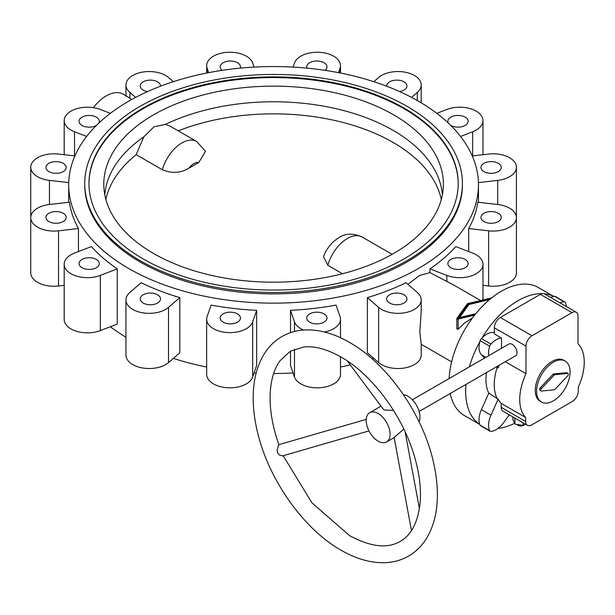 <?xml version="1.0" encoding="UTF-8"?>
<svg xmlns="http://www.w3.org/2000/svg" width="615" height="615" viewBox="0 0 615 615"><rect width="100%" height="100%" fill="white"/><g stroke="black" fill="none" stroke-linecap="round" stroke-linejoin="round"><path stroke-width="0.92" d="M153.527 114.844A169.786 98.023 0 0 0 103.874 187.175A169.786 98.023 0 0 0 211.03 275.289A169.786 98.023 0 0 0 393.638 253.472A169.786 98.023 0 0 0 443.292 187.175A169.786 98.023 0 0 0 340.964 94.18A169.786 98.023 0 0 0 153.527 114.844M105.872 199.46A168.979 97.562 180 0 1 136.169 154.626L143.81 136.853L153.965 126.828L165.35 124.415L169.802 125.967L196.662 141.473A29.574 17.074 120 0 0 181.879 142.941A29.574 17.074 120 0 0 162.345 169.74C171.693 173.661 180.533 173.153 188.874 168.226L198.776 162.498L205.541 151.359L196.662 141.473M143.81 136.853A168.979 97.562 0 0 0 104.788 194.755M143.041 108.102A184.615 106.587 0 0 0 88.967 183.47A184.615 106.587 0 0 0 202.935 281.939A184.615 106.587 0 0 0 404.124 258.838A184.615 106.587 0 0 0 458.19 183.47A184.615 106.587 0 0 0 344.231 85.001A184.615 106.587 0 0 0 143.041 108.102M458.19 183.816A184.615 106.587 0 0 0 343.954 85.623A184.615 106.587 0 0 0 143.041 108.794A184.615 106.587 0 0 0 88.975 183.816M450.226 393.515A73.931 42.681 120 0 0 464.417 415.579L479.792 424.458M465.978 384.421A73.931 42.681 120 0 0 465.655 391.286A73.931 42.681 120 0 0 479.769 424.396M498.027 428.417A73.931 42.681 120 0 0 514.632 423.258M421.206 299.92L421.206 311.198L419.83 332.062L421.206 343.839L421.206 355.109A23.232 13.415 0 0 1 404.716 367.947A23.232 13.415 0 0 1 378.656 362.566L367.363 352.802L367.363 297.614A204.887 118.295 0 0 0 406 282.708L417.293 292.471A23.232 13.415 0 0 1 421.206 299.92A23.232 13.415 0 0 1 404.716 312.758A23.232 13.415 0 0 1 378.656 307.369L378.656 362.566M84.747 183.47L84.747 184.854A188.836 109.024 0 0 0 140.059 261.944A188.836 109.024 0 0 0 407.107 261.944A188.836 109.024 0 0 0 462.418 184.854L462.418 183.47A188.836 109.024 0 0 0 345.845 82.748A188.836 109.024 0 0 0 140.059 106.38A188.836 109.024 0 0 0 84.747 183.47A188.836 109.024 0 0 0 201.32 284.192A188.836 109.024 0 0 0 407.107 260.56A188.836 109.024 0 0 0 462.418 183.47M392.139 254.333L362.15 237.021C353.033 233.077 345.292 233.285 338.919 237.651C331.716 242.072 326.588 248.422 323.528 256.686L327.833 265.288L342.493 273.752M418.461 101.206A204.887 118.295 0 0 0 195.178 75.56A204.887 118.295 0 0 0 68.696 184.854A204.887 118.295 0 0 0 128.704 268.494A204.887 118.295 0 0 0 351.988 294.139A204.887 118.295 0 0 0 478.47 184.854A204.887 118.295 0 0 0 418.461 101.206M110.369 326.726A204.887 118.295 0 0 0 125.952 337.243M74.907 155.941L58.517 154.065A23.232 13.415 0 0 0 30.75 167.219A23.232 13.415 0 0 0 49.454 180.38L49.454 204.503L69.395 202.212A204.887 118.295 0 0 0 78.459 228.526L78.459 251.581M64.183 264.258A23.232 13.415 0 0 1 74.507 253.103L91.412 246.577A204.887 118.295 0 0 0 117.234 268.886L117.234 324.074L100.322 330.601A23.232 13.415 0 0 1 76.468 331.277A23.232 13.415 0 0 1 64.183 319.446L64.183 264.258A23.232 13.415 0 0 0 76.468 276.089A23.232 13.415 0 0 0 100.322 275.412L117.234 268.886M143.195 303.049A10.14 5.85 0 0 0 154.242 304.317A10.14 5.85 0 0 0 160.5 298.905A10.14 5.85 0 0 0 157.532 294.769A10.14 5.85 0 0 0 146.485 293.501A10.14 5.85 0 0 0 140.228 298.905A10.14 5.85 0 0 0 143.195 303.049M82.003 267.717A10.14 5.85 0 0 0 93.05 268.986A10.14 5.85 0 0 0 99.315 263.581A10.14 5.85 0 0 0 96.34 259.438A10.14 5.85 0 0 0 85.293 258.169A10.14 5.85 0 0 0 79.035 263.581A10.14 5.85 0 0 0 82.003 267.717M223.145 322.168A10.14 5.85 0 0 0 234.192 323.436A10.14 5.85 0 0 0 240.45 318.024A10.14 5.85 0 0 0 237.482 313.888A10.14 5.85 0 0 0 226.435 312.62A10.14 5.85 0 0 0 220.178 318.024A10.14 5.85 0 0 0 223.145 322.168M48.885 221.561A10.14 5.85 0 0 0 59.939 222.83A10.14 5.85 0 0 0 66.197 217.418A10.14 5.85 0 0 0 63.222 213.282A10.14 5.85 0 0 0 52.175 212.014A10.14 5.85 0 0 0 45.917 217.418A10.14 5.85 0 0 0 48.885 221.561M48.885 171.6A10.14 5.85 0 0 0 59.939 172.869A10.14 5.85 0 0 0 66.197 167.457A10.14 5.85 0 0 0 63.222 163.321A10.14 5.85 0 0 0 52.175 162.053A10.14 5.85 0 0 0 45.917 167.457A10.14 5.85 0 0 0 48.885 171.6M309.683 322.168A10.14 5.85 0 0 0 320.73 323.436A10.14 5.85 0 0 0 326.988 318.024A10.14 5.85 0 0 0 324.02 313.888A10.14 5.85 0 0 0 312.974 312.62A10.14 5.85 0 0 0 306.716 318.024A10.14 5.85 0 0 0 309.683 322.168M240.204 68.142A10.14 5.85 0 0 0 240.45 66.85A10.14 5.85 0 0 0 237.482 62.715A10.14 5.85 0 0 0 226.435 61.446A10.14 5.85 0 0 0 220.178 66.85A10.14 5.85 0 0 0 222.176 70.341M483.936 221.561A10.14 5.85 0 0 0 494.99 222.83A10.14 5.85 0 0 0 501.248 217.418A10.14 5.85 0 0 0 498.281 213.282A10.14 5.85 0 0 0 487.226 212.014A10.14 5.85 0 0 0 480.968 217.418A10.14 5.85 0 0 0 483.936 221.561M324.989 70.341A10.14 5.85 0 0 0 326.988 66.85A10.14 5.85 0 0 0 324.02 62.715A10.14 5.85 0 0 0 312.974 61.446A10.14 5.85 0 0 0 306.716 66.85A10.14 5.85 0 0 0 306.962 68.142M483.936 171.6A10.14 5.85 0 0 0 494.99 172.869A10.14 5.85 0 0 0 501.248 167.457A10.14 5.85 0 0 0 498.281 163.321A10.14 5.85 0 0 0 487.226 162.053A10.14 5.85 0 0 0 480.968 167.457A10.14 5.85 0 0 0 483.936 171.6M399.627 91.589A10.14 5.85 0 0 0 406.938 85.969A10.14 5.85 0 0 0 403.97 81.833A10.14 5.85 0 0 0 392.924 80.565A10.14 5.85 0 0 0 386.666 85.969A10.14 5.85 0 0 0 386.674 86.208M450.657 125.337A10.14 5.85 0 0 0 450.826 125.437A10.14 5.85 0 0 0 461.873 126.705A10.14 5.85 0 0 0 468.13 121.301A10.14 5.85 0 0 0 465.163 117.158A10.14 5.85 0 0 0 454.108 115.889A10.14 5.85 0 0 0 447.851 121.301A10.14 5.85 0 0 0 448.35 123.108M96.509 125.337A10.14 5.85 180 0 1 82.003 125.437A10.14 5.85 180 0 1 79.035 121.301A10.14 5.85 180 0 1 85.293 115.889A10.14 5.85 180 0 1 96.34 117.158A10.14 5.85 180 0 1 99.315 121.301A10.14 5.85 180 0 1 98.815 123.108M450.826 267.717A10.14 5.85 180 0 1 447.851 263.581A10.14 5.85 180 0 1 454.108 258.169A10.14 5.85 180 0 1 465.163 259.438A10.14 5.85 180 0 1 468.13 263.581A10.14 5.85 180 0 1 461.873 268.986A10.14 5.85 180 0 1 450.826 267.717M389.633 303.049A10.14 5.85 180 0 1 386.666 298.905A10.14 5.85 180 0 1 392.924 293.501A10.14 5.85 180 0 1 403.97 294.769A10.14 5.85 180 0 1 406.938 298.905A10.14 5.85 180 0 1 400.68 304.317A10.14 5.85 180 0 1 389.633 303.049M147.538 91.589A10.14 5.85 180 0 1 143.195 90.113A10.14 5.85 180 0 1 140.228 85.969A10.14 5.85 180 0 1 146.485 80.565A10.14 5.85 180 0 1 157.532 81.833A10.14 5.85 180 0 1 160.5 85.969A10.14 5.85 180 0 1 160.492 86.208M110.369 113.345L100.322 109.47A23.232 13.415 0 0 0 76.468 108.794A23.232 13.415 0 0 0 64.183 120.625A23.232 13.415 0 0 0 74.507 131.771L86.63 136.453M131.718 99.499L129.873 98.315C126.928 96.125 125.621 95.494 125.967 96.424M173.345 81.68L168.51 77.505A23.232 13.415 0 0 0 142.449 72.116A23.232 13.415 0 0 0 125.952 84.955A23.232 13.415 0 0 0 129.873 92.411L135.631 97.385M480.584 300.52L454.377 285.391L429.931 272.599L429.931 268.886L446.836 275.412A23.232 13.415 0 0 0 470.698 276.089A23.232 13.415 0 0 0 482.983 264.258A23.232 13.415 0 0 0 472.658 253.103L455.753 246.577A204.887 118.295 0 0 1 429.931 268.886M49.454 204.503A23.232 13.415 0 0 0 30.75 217.656A23.232 13.415 0 0 0 58.517 230.817L78.459 228.526M49.454 180.38L68.734 182.594M254.087 67.097L252.688 63.038A23.232 13.415 0 0 0 227.627 52.306A23.232 13.415 0 0 0 206.663 65.651A23.232 13.415 0 0 0 207.117 68.273L208.623 72.662M338.542 72.662L340.049 68.273A23.232 13.415 0 0 0 340.495 65.651A23.232 13.415 0 0 0 319.539 52.306A23.232 13.415 0 0 0 294.477 63.038L293.078 67.097M411.535 97.385L417.293 92.411A23.232 13.415 0 0 0 421.206 84.955A23.232 13.415 0 0 0 404.716 72.116A23.232 13.415 0 0 0 378.656 77.505L373.82 81.68M460.535 136.453L472.658 131.771A23.232 13.415 0 0 0 482.983 120.625A23.232 13.415 0 0 0 470.698 108.794A23.232 13.415 0 0 0 446.836 109.47L436.796 113.345M478.432 182.594L497.712 180.38A23.232 13.415 0 0 0 516.416 167.219A23.232 13.415 0 0 0 488.648 154.065L472.259 155.941M468.707 251.581L468.707 228.526A204.887 118.295 0 0 0 477.77 202.212L497.712 204.503A23.232 13.415 0 0 1 516.416 217.656L516.416 167.219M468.707 228.526L488.648 230.817A23.232 13.415 0 0 0 516.416 217.656L516.416 272.845A23.232 13.415 0 0 1 488.648 286.006L482.983 285.352M367.363 297.614L378.656 307.369M290.511 332.654L290.511 310.329A204.887 118.295 0 0 0 336.082 305.094L340.049 316.602A23.232 13.415 0 0 1 340.495 319.223A23.232 13.415 0 0 1 324.397 331.992M290.511 310.329L294.477 321.837A23.232 13.415 0 0 0 303.518 330.04M206.663 319.223A23.232 13.415 0 0 1 207.117 316.602L211.083 305.094A204.887 118.295 0 0 0 256.655 310.329L256.655 365.518L252.688 377.026A23.232 13.415 0 0 1 227.627 387.757A23.232 13.415 0 0 1 206.663 374.412L206.663 319.223A23.232 13.415 0 0 0 227.627 332.569A23.232 13.415 0 0 0 252.688 321.837L256.655 310.329M125.952 299.92A23.232 13.415 0 0 1 129.873 292.471L141.166 282.708A204.887 118.295 0 0 0 179.803 297.614L179.803 352.802L168.51 362.566A23.232 13.415 0 0 1 142.449 367.947A23.232 13.415 0 0 1 125.952 355.109L125.952 299.92A23.232 13.415 0 0 0 142.449 312.758A23.232 13.415 0 0 0 168.51 307.369L179.803 297.614M290.511 351.096L290.511 365.518L294.477 377.026A23.232 13.415 0 0 0 319.539 387.757A23.232 13.415 0 0 0 340.495 374.412L340.495 356.723M30.75 222.407L30.75 167.219M30.75 217.656L30.75 272.845A23.232 13.415 0 0 0 58.517 286.006L64.183 285.352M126.582 96.14L123.2 94.187A33.794 19.511 120 0 0 93.411 107.663M173.345 358.384A204.887 118.295 0 0 0 206.663 367.024M254.087 372.974A204.887 118.295 0 0 0 256.163 373.082M273.644 373.505A204.887 118.295 0 0 0 293.078 372.974M340.495 367.024A204.887 118.295 0 0 0 350.304 364.903M372.206 358.906A204.887 118.295 0 0 0 373.82 358.384M429.931 272.599L419.422 275.551L407.93 284.376M178.258 130.857A168.979 97.562 180 0 1 441.293 199.46M136.169 154.626L162.345 169.74M442.377 194.755A168.979 97.562 0 0 0 341.609 110.031A168.979 97.562 0 0 0 165.35 124.415M489.548 299.59L468.914 304.525L459.59 317.532L475.833 313.642M459.59 317.532L459.59 318.139M459.59 317.655L459.167 318.239M475.226 314.396L457.791 318.57L468.176 304.094L468.176 305.563M468.176 304.094L490.57 298.736M491.639 297.875L467.8 303.579A0.969 0.561 0 0 0 467.277 303.879L456.891 318.355A0.969 0.561 0 0 0 456.822 318.57A0.969 0.561 0 0 0 458.16 319.085L474.626 315.149M472.551 317.855L464.725 322.913L458.16 329.202L456.822 328.987L456.891 328.471M553.723 296.407L538.348 287.528A73.931 42.681 120 0 0 482.66 306.009A73.931 42.681 120 0 0 449.181 378.509M553.661 296.415A73.931 42.681 120 0 0 544.144 293.747M542.199 293.632A73.931 42.681 120 0 0 482.206 337.673M479.769 341.886A73.931 42.681 120 0 0 469.353 366.863M366.225 419.384L278.795 444.676L277.111 449.934L277.465 452.617L278.956 454.693L282.393 455.946M584.25 362.143A45.625 26.345 120 0 0 577.977 343.693L577.977 316.095A8.449 4.882 120 0 0 576.224 312.228A8.449 4.882 120 0 0 572.004 312.643L531.975 335.752A8.449 4.882 120 0 0 526.002 346.107L526.002 373.697A45.625 26.345 120 0 0 519.729 399.396A45.625 26.345 120 0 0 525.702 417.539L525.702 421.467A8.449 4.882 120 0 0 527.455 425.342A8.449 4.882 120 0 0 531.675 424.919L572.304 401.464A8.449 4.882 120 0 0 578.277 391.117L578.277 387.189A45.625 26.345 120 0 0 584.25 362.143M499.119 365.287A45.625 26.345 120 0 0 498.181 368.001L497.174 367.416A45.625 26.345 120 0 0 494.229 384.675A45.625 26.345 120 0 0 497.174 398.528L498.181 399.104A45.625 26.345 120 0 0 501.21 403.402L501.21 407.33A8.449 4.882 120 0 0 502.955 411.197L527.455 425.342M497.174 367.416L496.29 366.917M486.503 372.575A45.203 26.099 120 0 0 485.973 379.563A45.203 26.099 120 0 0 488.817 393.146L481.407 409.636A18.673 10.778 120 0 0 480.107 425.188A3.383 1.953 120 0 0 480.615 425.757L490.17 431.269A3.383 1.953 -60 0 1 489.671 430.708A18.673 10.778 -60 0 1 490.97 415.156L498.181 399.104M526.002 373.697L505.276 361.735M419.046 421.744A16.897 9.755 -120 0 0 419.953 416.985A16.897 9.755 -120 0 0 403.432 394.699M390.079 434.236A16.897 9.755 -120 0 0 382.707 417.224A16.897 9.755 -120 0 0 369.684 412.703A16.897 9.755 -120 0 0 366.186 420.437A16.897 9.755 -120 0 0 373.559 437.442A16.897 9.755 -120 0 0 386.581 441.97A16.897 9.755 -120 0 0 390.079 434.236M393.485 410.366L384.244 410.005L383.207 409.136L347.406 361.013M412.373 399.765L508.882 344.046A6.757 3.905 60 0 1 514.086 345.853A6.757 3.905 60 0 1 517.038 352.656A6.757 3.905 60 0 1 515.639 355.754L419.13 411.473M411.466 530.576L394.138 437.496L403.832 429.093M524.91 424.342A4.228 2.437 180 0 1 523.911 425.265A4.228 2.437 180 0 1 517.015 424.473M541.508 402.033L540.162 401.257A23.654 13.661 -60 0 1 535.258 390.425A23.654 13.661 -60 0 1 545.59 366.617A23.654 13.661 -60 0 1 563.817 360.282L565.162 361.059A23.654 13.661 -60 0 1 570.059 371.891A23.654 13.661 -60 0 1 559.735 395.699A23.654 13.661 -60 0 1 541.508 402.033A23.654 13.661 -60 0 1 536.603 391.202A23.654 13.661 -60 0 1 546.927 367.393A23.654 13.661 -60 0 1 565.162 361.059M541.461 388.503L554.069 375.188A1.691 0.976 -60 0 1 554.984 374.658L567.591 373.42A1.691 0.976 -60 0 1 567.976 373.497A1.691 0.976 -60 0 1 567.591 375.965L554.984 389.28A1.691 0.976 -60 0 1 554.069 389.81L541.461 391.055A1.691 0.976 -60 0 1 541.077 390.979A1.691 0.976 -60 0 1 541.461 388.503L540.27 387.811L552.877 374.497A1.691 0.976 -60 0 1 553.792 373.974L566.4 372.728A1.691 0.976 -60 0 1 566.784 372.805L567.976 373.497M540.27 390.364A1.691 0.976 -60 0 1 539.885 390.287A1.691 0.976 -60 0 1 540.27 387.811M525.318 424.104L523.065 425.403L523.065 422.805M523.065 425.403L515.055 424.166L514.763 418.016M516.154 418.815L515.055 418.646M515.055 424.166L512.91 419.545L512.91 416.947M490.17 431.269A3.383 1.953 -60 0 0 490.908 431.423A18.673 10.778 -60 0 0 503.731 422.52L508.674 415.671L508.674 414.495M494.337 332.692L494.168 332.654A18.673 10.778 120 0 0 481.353 338.55A3.383 1.953 120 0 0 480.107 340.702A18.673 10.778 120 0 0 481.407 354.755L484.535 358.099M560.127 302.926A18.673 10.778 -60 0 1 564.078 301.827A3.383 1.953 -60 0 1 564.816 301.98L555.26 296.461A3.383 1.953 120 0 0 554.515 296.307A18.673 10.778 120 0 0 550.563 297.414M576.224 312.228L544.559 293.947A8.449 4.882 120 0 0 540.339 294.362L500.31 317.471A8.449 4.882 120 0 0 494.337 327.826L494.337 333.868L501.502 338.004L501.502 348.298M488.817 355.631A18.673 10.778 -60 0 1 489.671 346.222A3.383 1.953 -60 0 1 490.908 344.069A18.673 10.778 -60 0 1 501.502 338.004M488.817 393.146L497.174 398.528M564.816 301.98A3.383 1.953 -60 0 1 565.323 302.549A18.673 10.778 -60 0 1 566.346 306.524M498.181 368.001L496.866 366.594M501.21 403.402L525.702 417.539M362.15 237.021A29.574 17.074 120 0 0 347.367 238.489A29.574 17.074 120 0 0 327.833 265.288M198.776 162.498A12.677 7.319 120 0 0 193.825 163.636A12.677 7.319 120 0 0 188.874 168.226M74.507 131.771L74.507 155.903M129.873 92.411L129.873 98.315M446.836 275.412L446.836 281.316M417.293 92.411L417.293 100.537M340.049 68.273L340.049 72.954M207.117 68.273L207.117 72.954M58.517 230.817L58.517 286.006M100.322 275.412L100.322 330.601M168.51 307.369L168.51 362.566M252.688 321.837L252.688 377.026M294.477 321.837L294.477 331.485M294.477 349.189L294.477 377.026M488.648 230.817L488.648 286.006M497.712 180.38L497.712 204.503M472.658 131.771L472.658 155.903M458.16 319.085L458.16 329.202M552.877 374.497L554.069 375.188M553.792 373.974L554.984 374.658M566.4 372.728L567.591 373.42M481.353 338.55L490.908 344.069M481.407 409.636L490.97 415.156M480.107 340.702L489.671 346.222M554.515 296.307L564.078 301.827M480.107 425.188L489.671 430.708M481.407 354.755L485.873 357.33M525.702 421.467L501.21 407.33M572.004 312.643L540.339 294.362M531.975 335.752L500.31 317.471M526.002 346.107L494.337 327.826M451.61 361.843L421.206 344.292M68.696 202.289L68.696 184.854M64.183 154.711L64.183 120.625M421.206 102.82L421.206 84.955M340.495 73.047L340.495 65.651M206.663 73.047L206.663 65.651M125.952 95.779L125.952 84.955M340.495 337.727L340.495 319.223M482.983 299.943L482.983 264.258M482.983 154.711L482.983 120.625M478.47 202.289L478.47 184.854M456.822 328.987L456.822 318.57M281.908 336.551C289.096 332.438 297.03 330.224 305.701 329.917C319.892 329.555 334.491 333.722 349.497 342.409C387.365 363.726 422.428 413.772 433.244 461.273C436.343 474.38 437.688 486.857 437.296 498.719C436.765 514.332 433.091 527.685 426.287 538.771C421.675 546.128 415.794 551.893 408.644 556.06C401.457 560.173 393.523 562.379 384.852 562.694C370.661 563.056 356.062 558.889 341.048 550.202C303.187 528.877 268.125 478.839 257.308 431.33C254.21 418.231 252.857 405.746 253.257 393.892C253.787 378.271 257.454 364.926 264.266 353.84C268.87 346.483 274.751 340.718 281.908 336.551M283.169 455.723L312.005 502.909L349.497 535.565C370.545 546.958 387.442 548.911 400.196 541.431C411.435 535.096 418.092 522.066 420.16 502.347C421.306 487.864 419.199 471.874 413.841 454.37C401.849 414.456 371.414 374.051 341.048 357.038C327.149 349.22 314.772 345.861 303.925 346.96L290.357 351.18L279.917 360.821C274.651 368.116 271.469 377.994 270.377 390.448C269.132 406.838 271.961 424.927 278.864 444.722M369.684 412.703L381 406.169M541.077 390.979L539.885 390.287M405.101 431.784L419.415 508.628M368.977 430.907L282.377 455.953M386.581 441.97L394.154 437.596"/></g></svg>
